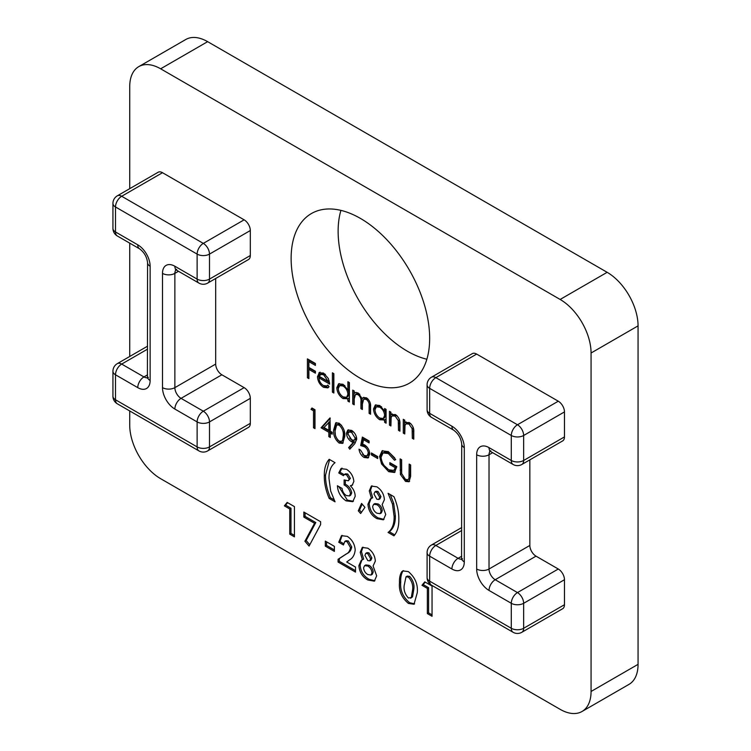 <?xml version="1.0" encoding="UTF-8"?>
<svg xmlns="http://www.w3.org/2000/svg" width="751" height="751" viewBox="0 0 751 751"><rect width="100%" height="100%" fill="white"/><g stroke="black" fill="none" stroke-linecap="round" stroke-linejoin="round"><path stroke-width="1.13" d="M138.775 66.632L185.779 39.503A43.727 25.243 60 0 1 207.642 41.662L160.639 68.801A43.727 25.243 -120 0 0 138.775 66.632A43.727 25.243 -120 0 0 129.726 86.656L129.726 188.661M129.726 410.947L129.726 425.132A43.727 25.243 -120 0 0 160.639 478.687L560.143 709.338A43.727 25.243 -120 0 0 582.006 711.497A43.727 25.243 -120 0 0 591.065 691.483L591.065 353.008A43.727 25.243 -120 0 0 560.143 299.452L607.146 272.313L207.642 41.662M607.146 272.313A43.727 25.243 60 0 1 638.059 325.868L591.065 353.008M591.065 691.483L638.059 664.344L638.059 325.868M638.059 664.344A43.727 25.243 60 0 1 629.009 684.368L582.006 711.497M340.926 210.383A97.949 56.55 -120 0 0 407.389 351.224A97.949 56.55 -120 0 0 426.859 359.241M367.812 548.202C372.43 551.234 374.937 555.533 375.331 561.1L373.087 565.972L376.673 575.857L374.336 581.171L367.84 579.997C362.376 576.881 359.391 572.074 358.884 565.587L361.287 560.274L362.404 559.805L360.227 552.295L362.282 547.441L367.812 548.202M360.649 513.506L358.283 510.811L361.569 503.414L364.92 507.347L360.649 513.506M341.01 468.643L346.54 469.319C350.895 472.163 353.327 476.209 353.852 481.466L352.135 485.324L350.341 485.775C353.477 488.882 355.092 492.393 355.195 496.308L352.763 501.696L346.108 500.851C340.757 497.293 337.856 492.262 337.406 485.747L342.099 488.46C342.456 491.567 343.883 493.942 346.371 495.576L349.44 495.923L350.492 493.538C349.647 489.549 347.525 486.695 344.118 484.968L344.118 479.936L348.304 480.79L349.149 479.1L346.502 474.726L344.268 474.529L343.442 475.665L338.748 472.952L340.898 468.699M329.182 498.439C325.784 490.431 324.16 482.865 324.31 475.74C324.179 468.643 325.803 463.16 329.182 459.302L335.049 462.682C330.9 465.855 328.882 471.159 329.013 478.612L330.675 491.041L335.049 501.828L329.182 498.439L330.421 497.725C327.023 489.718 325.399 482.151 325.549 475.026L324.31 475.74M400.433 474.463L400.142 458.899L401.616 459.753L401.682 473.618L405.465 479.42L408.046 479.692L408.995 478.265L409.164 464.109L410.637 464.963L410.637 476.369L409.042 481.757L405.549 481.4L400.433 474.463L401.672 473.75L401.381 459.621M379.584 456.477L382.081 450.863L388.389 451.633L395.739 459.584L394.482 460.232L388.342 453.538L383.048 452.956L381.057 457.246C381.677 462.719 384.268 466.906 388.811 469.797L393.787 470.445L395.317 467.742L389.863 464.597L389.863 462.654L396.791 466.653L394.482 472.492L388.68 471.666L381.592 463.996L379.584 456.477L380.823 455.763L382.728 450.562M377.697 458.542L371.407 454.909L371.407 452.966L377.697 456.599L377.697 458.542M360.705 445.578L362.386 437.101L369.098 440.978L369.098 442.912L363.531 439.701L362.649 444.16L364.582 444.911C367.821 447.117 369.539 450.168 369.727 454.064L368.065 457.96L364.019 457.425C361.175 455.519 359.513 452.778 359.025 449.211L360.499 450.065L364.104 455.538L367.079 455.838L368.262 453.144C368.028 450.3 366.713 448.15 364.31 446.695L360.705 445.578L361.944 444.864L363.371 437.673M356.725 439.157L354.838 443.616L349.797 449.211L348.624 447.596L353.177 442.546L351.459 441.691C348.417 439.673 346.746 436.847 346.446 433.205L347.835 430.004L351.646 430.417C354.744 432.51 356.434 435.42 356.725 439.157M328.825 432.257L321.062 427.779L329.989 417.913L330.29 431.168L332.177 432.257L332.177 434.2L330.29 433.111L330.29 437.467L328.825 436.622L328.825 432.257L330.055 431.543L322.301 427.066L321.062 427.779M354.2 404.78L352.735 403.925L352.735 390.116L354.2 390.971L354.2 393.364L355.861 392.388L358.33 393.111L362.132 398.64L363.231 397.551L366.516 397.833C369.53 400.199 370.881 403.165 370.562 406.742L370.562 414.223L369.098 413.379L369.098 405.887C369.436 403.278 368.488 401.118 366.263 399.382L363.672 399.147L362.386 404.132L362.386 409.502L360.921 408.647L360.921 401.625C361.325 398.894 360.377 396.566 358.067 394.65L355.486 394.435L354.2 398.969L354.2 404.78M355.063 392.67L355.861 392.388M349.384 400.565L349.149 398.039L347.91 398.753L343.029 398.565C339.227 395.965 337.143 392.369 336.795 387.779L338.57 383.855L343.076 384.296L347.91 390.004L347.91 381.761L349.384 382.616L349.384 401.992L347.91 401.137L347.91 398.753L347.394 399.1M308.896 378.617L307.422 377.772L307.422 358.875L315.392 363.475L315.392 365.418L308.896 361.663L308.896 367.474L315.392 371.229L315.392 373.163L308.896 369.408L308.896 378.617M431.468 377.209A8.749 8.749 0 0 0 427.094 384.784A8.749 5.05 180 0 0 429.656 388.351L429.656 413.341L451.914 426.202A17.489 10.101 60 0 1 464.287 447.624L464.287 561.879A17.489 10.101 60 0 1 451.914 569.014L429.656 556.162L429.656 581.161L511.29 628.287L511.29 603.297L489.023 590.436A17.489 10.101 60 0 1 476.66 569.014L476.66 454.759A17.489 10.101 60 0 1 489.023 447.624L511.29 460.476L511.29 435.486L429.656 388.351A8.749 5.05 -60 0 1 435.843 377.64A8.749 5.05 60 0 0 431.468 377.209L472.285 353.646A8.749 5.05 60 0 1 476.66 354.078L435.843 377.64L517.467 424.766L558.284 401.203L476.66 354.078M558.284 401.203A8.749 5.05 60 0 1 564.47 411.914L523.654 435.486L523.654 460.476L564.47 436.913L564.47 411.914M564.47 436.913A8.749 5.05 60 0 1 562.659 440.912L521.842 464.475A8.749 5.05 60 0 0 523.654 460.476A8.749 5.05 0 0 1 511.29 460.476A8.749 5.05 120 0 0 513.102 464.475A8.749 8.749 0 0 0 521.842 464.475M492.647 452.675L489.023 454.759L489.023 569.014L529.84 545.451L529.84 459.865M529.84 545.451A8.749 5.05 -120 0 0 536.026 556.162L495.209 579.725L517.467 592.586L558.284 569.014L536.026 556.162M558.284 569.014A8.749 5.05 60 0 1 564.47 579.725L523.654 603.297L523.654 628.287L564.47 604.724L564.47 579.725M564.47 604.724A8.749 5.05 60 0 1 562.659 608.723L521.842 632.286A8.749 5.05 60 0 0 523.654 628.287A8.749 5.05 180 0 1 511.29 628.287A8.749 5.05 -60 0 0 513.102 632.286A8.749 8.749 0 0 0 521.842 632.286M360.396 378.354A97.949 56.55 -120 0 0 409.37 383.207A97.949 56.55 -120 0 0 409.37 270.097A97.949 56.55 -120 0 0 311.421 213.547A97.949 56.55 -120 0 0 296.401 292.036A97.949 56.55 -120 0 0 360.396 378.354M129.726 243.136L129.726 356.481M560.143 299.452L160.639 68.801M215.687 278.49L215.687 364.075A8.749 5.05 -120 0 0 221.864 374.787L244.131 387.638A8.749 5.05 60 0 1 250.318 398.349L250.318 423.348A8.749 5.05 60 0 1 248.506 427.347L207.689 450.91A8.749 5.05 60 0 0 209.501 446.911L250.318 423.348M162.498 172.702L121.681 196.264A8.749 5.05 60 0 0 117.306 195.833L158.123 172.27A8.749 5.05 60 0 1 162.498 172.702L244.131 219.827A8.749 5.05 60 0 1 250.318 230.538L250.318 255.537A8.749 5.05 60 0 1 248.506 259.536L207.689 283.099A8.749 5.05 60 0 0 209.501 279.1L250.318 255.537M319.945 372.28L318.875 372.9L323.54 373.022L328.356 378.523L329.661 384.061L318.959 377.884C319.184 381.132 320.639 383.667 323.324 385.498L326.779 385.976L327.727 385.132L329.032 386.671L327.877 387.854L323.512 387.3C319.776 384.775 317.776 381.255 317.495 376.711L319.4 372.515M333.857 393.026L332.393 392.182L332.393 372.806L333.857 373.651L333.857 393.026M386.089 421.752L385.854 419.236L384.625 419.95L379.734 419.762C375.932 417.162 373.857 413.566 373.5 408.976L375.284 405.052L379.781 405.493L384.625 411.088L384.625 408.525L386.089 409.379L386.089 423.188L384.625 422.334L384.625 419.95L384.108 420.297M392.229 413.876L390.914 414.655L395.467 414.543C398.753 417.058 400.245 420.25 399.936 424.127L399.936 431.177L398.471 430.332L398.293 420.598L395.204 416.092L392.238 415.847L391.14 417.406L390.914 425.967L389.45 425.122L389.45 411.313L390.914 412.158L390.914 414.655L391.581 414.148M406.075 421.865L404.761 422.644L409.314 422.541C412.599 425.057 414.092 428.248 413.782 432.116L413.782 439.175L412.308 438.321L412.139 428.586L409.051 424.09L406.075 423.836L404.986 425.395L404.761 433.965L403.287 433.111L403.287 419.311L404.761 420.156L404.761 422.644L405.427 422.137M313.505 410.825L310.989 409.37L311.956 407.981L314.979 409.736L314.979 428.624L313.505 427.779L313.505 410.825L314.744 410.112L312.228 408.657L310.989 409.37M344.765 436.387L342.616 443.381L339.114 443.043C334.993 439.41 333.172 435.045 333.651 429.966L335.716 422.841L339.114 423.188C343.291 426.831 345.169 431.234 344.765 436.387M376.88 486.836C381.489 489.868 383.996 494.158 384.39 499.725L382.146 504.606L385.732 514.482L383.395 519.805L376.899 518.631C371.435 515.515 368.45 510.708 367.943 504.212L370.346 498.908L371.463 498.439L369.285 490.919L371.341 486.075L376.88 486.836M393.956 496.693C397.345 504.7 398.969 512.266 398.819 519.401C398.959 526.489 397.335 531.971 393.956 535.838L388.079 532.45C392.238 529.277 394.247 523.963 394.125 516.519L392.463 504.109L388.079 493.304L393.956 496.693M289.745 508.943L284.366 505.845L287.173 502.419L294.439 506.615L294.439 536.843L289.745 534.13L289.745 508.943L290.975 508.23L285.605 505.123L284.366 505.845M314.556 523.269L303.836 517.082L303.836 512.041L320.621 521.729L320.621 524.545L309.074 546.071L304.906 541.246L314.556 523.269L315.795 522.555L305.075 516.369L303.836 517.082M334.383 551.384L325.314 546.146L325.314 541.105L334.383 546.343L334.383 551.384M350.492 547.648L347.065 541.649L344.812 541.443L343.442 544.982L338.748 542.269L341.48 535.67L347.337 536.383C352.125 539.612 354.744 544.146 355.195 549.976C354.669 554.839 352.754 558.162 349.45 559.955L346.718 561.992L355.523 567.08L355.523 572.112L338.072 562.039L338.072 559.288L345.826 554.238C348.351 553.177 349.9 550.981 350.492 547.648L351.731 546.935L348.304 540.936L347.065 541.649M399.494 582.682C399.279 578.279 400.001 574.665 401.644 571.849L402.752 570.92L408.309 571.586C415.096 577.322 418.091 584.344 417.284 592.67L414.017 604.255L408.45 603.438C401.691 597.852 398.706 590.924 399.494 582.682L400.734 581.969C400.518 577.566 401.231 573.952 402.883 571.135L401.644 571.849M427.357 588.39L421.978 585.292L424.784 581.875L432.05 586.062L432.05 616.299L427.357 613.586L427.357 588.39L428.586 587.676L423.217 584.578L421.978 585.292M308.896 377.19L307.422 377.772M308.661 377.049L308.661 359.588M315.392 363.982L310.125 360.949L308.896 361.663M315.392 371.736L310.125 368.694L308.896 369.408M328.44 387.422L324.742 386.577L323.512 387.3M324.742 386.577L322.836 385.179M318.978 378.213L318.734 375.998L317.495 376.711M318.734 375.998L320.104 372.186M329.567 382.578L320.198 377.171L318.959 377.884M325.427 374.42L321.419 373.773M321.775 373.566L319.119 376.279L328.196 381.517L323.625 374.768L320.33 374.383L321.569 373.669M329.248 380.917L328.196 381.517M324.854 374.054L323.625 374.768M333.857 391.6L332.393 392.182M333.622 391.468L333.622 373.519M349.149 400.424L347.91 401.137M348.182 398.593L344.268 397.852L343.029 398.565M344.268 397.852L342.325 396.397M338.316 389.45L338.034 387.065L336.795 387.779M338.034 387.065L339.245 383.564M349.149 382.475L349.149 389.29L347.91 390.004M349.149 393.552L347.91 394.266C347.647 390.727 346.042 387.976 343.094 386.005L339.659 385.62L338.26 388.652C338.579 392.163 340.184 394.913 343.076 396.904L346.615 397.288L347.854 396.575L349.149 393.552L348.267 389.807M344.859 385.62L340.888 384.906L339.659 385.62M344.334 385.291L343.094 386.005M346.615 397.288L347.91 394.266M354.2 403.343L352.735 403.925M353.974 403.212L353.974 390.839M355.674 392.426L354.2 393.364M363.869 397.288L362.132 398.64M370.562 412.797L369.098 413.379M370.337 412.656L370.262 403.24M368.018 399.006L366.263 399.382M367.502 398.668L364.911 398.434L363.672 399.147M362.386 408.075L360.921 408.647M362.151 407.934L362.038 398.265M359.795 394.256L358.067 394.65M359.307 393.937L356.725 393.721L355.486 394.435M385.854 421.621L384.625 422.334M384.897 419.79L380.973 419.049L379.734 419.762M380.973 419.049L379.039 417.594M375.021 410.647L374.74 408.262L373.5 408.976M374.74 408.262L375.951 404.761M385.854 409.248L385.854 410.375L384.625 411.088M385.854 414.749L384.625 415.463C384.352 411.923 382.747 409.164 379.799 407.202L376.364 406.817L374.974 409.839C375.284 413.36 376.899 416.11 379.79 418.091L383.329 418.485L384.559 417.772L385.854 414.749L384.934 410.91M381.668 406.892L377.603 406.103L376.364 406.817M381.039 406.488L379.799 407.202M383.329 418.485L384.625 415.463M390.914 424.54L389.45 425.122M390.68 424.409L390.68 412.027M399.936 429.75L398.471 430.332M399.701 429.619L399.532 419.875M399.485 419.903L398.293 420.598M397.054 415.782L396.444 415.378L395.204 416.092M396.444 415.378L393.468 415.134L392.238 415.847M404.761 432.538L403.287 433.111M404.526 432.398L404.526 420.025M413.782 437.739L412.308 438.321M413.548 437.608L413.379 427.873M413.332 427.901L412.139 428.586M410.9 423.771L410.29 423.376L409.051 424.09M410.29 423.376L407.314 423.123L406.075 423.836M314.979 427.197L313.505 427.779M314.744 427.066L314.744 410.112M322.301 427.066L330.29 418.241M332.177 432.764L331.529 432.388L330.29 433.111M330.29 436.04L328.825 436.622M330.055 435.909L330.055 431.543M328.825 430.323L330.055 429.61L330.055 421.405L323.944 427.507L328.825 430.323L328.825 422.118M343.198 442.93L340.353 442.33L339.114 443.043M340.353 442.33L337.715 439.908M335.34 434.425L334.88 429.253L333.651 429.966M334.88 429.253L336.373 422.588M341.63 425.423L340.4 424.437L339.17 425.15L336.683 424.944L335.115 430.802C334.664 434.726 336.007 438.171 339.17 441.137L341.621 441.353L343.911 439.204L344.24 431.121M340.4 424.437L337.922 424.231L336.683 424.944M344.531 434.81L343.291 435.533C343.667 431.581 342.296 428.117 339.17 425.15M343.911 439.204L342.681 439.917L343.291 435.533M341.621 441.353L342.681 439.917M350.773 448.131L349.863 446.883L348.624 447.596M349.863 446.883L354.416 441.832L353.177 442.546M354.416 441.832L352.688 440.978L351.459 441.691M352.688 440.978L349.684 438.162M347.948 434.529L347.675 432.492L346.446 433.205M347.675 432.492L348.511 429.75M354.275 432.745L352.81 431.6L350.05 431.29L348.821 432.003L347.91 433.956L351.731 439.908L354.322 440.264L355.251 438.19L351.571 432.313L348.821 432.003M354.322 440.264L355.561 439.551L356.481 437.232M352.81 431.6L351.571 432.313M356.49 437.476L355.251 438.19M369.098 441.485L364.77 438.988L363.531 439.701M368.619 457.509L365.258 456.711L364.019 457.425M365.258 456.711L362.564 454.28M367.079 455.838L368.319 455.125L369.492 452.431L368.262 453.144M369.492 452.431L369.464 451.773M367.417 447.455L365.549 445.981L364.31 446.695M365.549 445.981L361.944 444.864M377.697 457.115L372.646 454.195L371.407 454.909M372.646 454.195L372.646 453.679M395.702 459.528L394.482 460.232M394.707 457.922L389.572 452.825L388.342 453.538M389.572 452.825L384.277 452.243L383.048 452.956M393.787 470.445L395.026 469.732L396.556 467.028L395.317 467.742M396.556 467.028L391.102 463.883L389.863 464.597M391.102 463.883L391.102 463.367M395.064 472.069L389.919 470.952L388.68 471.666M389.919 470.952L384.174 465.564M382.766 463.32L381.592 463.996M381.245 459.152L380.823 455.763M408.046 479.692L410.234 477.552L408.995 478.265M410.234 477.552L410.403 464.822M409.595 481.325L406.789 480.687L405.549 481.4M406.789 480.687L403.587 477.814M325.549 475.026L329.642 459.565M334.101 499.856L330.421 497.725M348.304 480.79L350.388 478.378L347.741 474.012L346.502 474.726M347.741 474.012L345.507 473.815L344.268 474.529M344.118 474.632L339.978 472.238L338.748 472.952M339.978 472.238L341.987 468.07M352.688 484.902L350.341 485.775M353.364 501.283L347.347 500.138L346.108 500.851M347.347 500.138L338.767 486.535M349.44 495.923L350.679 495.209L351.731 492.825L350.492 493.538M351.731 492.825C350.886 488.835 348.755 485.981 345.347 484.254L344.118 484.968M345.347 484.254L345.347 480.499M350.388 478.378L349.149 479.1M361.466 512.323L359.522 510.098L358.283 510.811M359.522 510.098L362.17 504.118M383.986 519.373L378.138 517.918L376.899 518.631M378.138 517.918C372.674 514.792 369.689 509.995 369.182 503.499L367.943 504.212M369.182 503.499L370.985 498.608M369.285 490.919L370.525 490.206L372.703 497.725L371.463 498.439M370.525 490.206L372.008 485.784M380.062 513.684L381.301 512.971L382.268 510.689C381.977 507.751 380.607 505.517 378.147 503.968L374.909 503.564L373.669 504.278L372.646 506.437C372.956 509.413 374.364 511.656 376.852 513.177L380.062 513.684L381.039 511.403C380.738 508.465 379.368 506.23 376.908 504.681L373.669 504.278M378.804 499.453L380.044 498.73L380.926 496.561L377.997 491.473L376.082 491.238L374.843 491.961L373.989 494.027L376.852 499.218L378.804 499.453L379.696 497.275L376.758 492.196L374.843 491.961M380.926 496.561L379.696 497.275M377.997 491.473L376.758 492.196M382.268 510.689L381.039 511.403M378.147 503.968L376.908 504.681M394.726 534.853L389.318 531.736L388.079 532.45M389.318 531.736C393.477 528.563 395.486 523.25 395.364 515.806L394.125 516.519M395.364 515.806L393.702 503.395L392.463 504.109M393.702 503.395L390.267 494.562M285.605 505.123L287.614 502.682M294.439 535.416L290.975 533.417L289.745 534.13M290.975 533.417L290.975 508.23M305.075 516.369L305.075 512.755M309.778 544.747L306.145 540.532L304.906 541.246M306.145 540.532L315.795 522.555M334.383 549.948L326.554 545.433L325.314 546.146M326.554 545.433L326.554 541.828M348.304 540.936L346.051 540.729L344.812 541.443M343.573 543.63L339.978 541.555L338.748 542.269M339.978 541.555L342.127 535.369M355.523 570.685L339.311 561.326L338.072 562.039M339.311 561.326L339.311 558.575L338.072 559.288M339.311 558.575L347.065 553.525C349.581 552.454 351.139 550.267 351.731 546.935M374.918 580.739L369.079 579.284L367.84 579.997M369.079 579.284C363.615 576.167 360.63 571.361 360.123 564.874L358.884 565.587M360.123 564.874L361.926 559.974M360.227 552.295L361.466 551.581L363.634 559.091L362.404 559.805M361.466 551.581L362.94 547.16M371.003 575.05L372.243 574.337L373.209 572.055C372.918 569.127 371.538 566.883 369.088 565.334L365.84 564.94L364.601 565.653L363.578 567.812C363.897 570.779 365.296 573.032 367.793 574.543L371.003 575.05L371.97 572.778C371.679 569.84 370.309 567.596 367.849 566.047L364.601 565.653M369.745 560.819L370.985 560.105L371.867 557.927L368.938 552.849L367.014 552.614L365.784 553.327L364.92 555.393L367.783 560.593L369.745 560.819L370.628 558.65L367.699 553.562L365.784 553.327M371.867 557.927L370.628 558.65M368.938 552.849L367.699 553.562M373.209 572.055L371.97 572.778M369.088 565.334L367.849 566.047M402.883 571.135L403.409 570.619M414.58 603.842L409.68 602.724L408.45 603.438M409.68 602.724C402.93 597.139 399.945 590.211 400.734 581.969M412.534 596.867L410.619 598.218L412.534 596.867L413.82 589.244C414.505 584.569 413.116 580.279 409.661 576.364L407.23 576.101L406 576.815L404.198 585.451C403.54 590.061 404.949 594.248 408.422 598.003L411.295 597.58L412.581 589.957C413.266 585.282 411.877 580.992 408.422 577.078L406 576.815M413.82 589.244L412.581 589.957M409.661 576.364L408.422 577.078M423.217 584.578L425.226 582.128M432.05 614.872L428.586 612.872L427.357 613.586M428.586 612.872L428.586 587.676M461.724 530.506L435.843 545.451L458.101 558.303L461.724 556.219M451.914 569.014A8.749 5.05 120 0 1 458.101 558.303A8.749 5.05 -120 0 0 461.687 559.054M461.724 527.549L431.468 545.019A8.749 5.05 60 0 1 435.843 545.451A8.749 5.05 120 0 0 429.656 556.162A8.749 5.05 0 0 1 427.094 552.595L427.094 577.585A8.749 5.05 0 0 0 429.656 581.161A8.749 5.05 -60 0 0 431.468 585.16L513.102 632.286M517.467 592.586A8.749 5.05 60 0 1 523.654 603.297A8.749 5.05 180 0 1 511.29 603.297A8.749 5.05 120 0 1 517.467 592.586M476.66 569.014A8.749 5.05 180 0 0 489.023 569.014A8.749 5.05 -120 0 0 495.209 579.725A8.749 5.05 120 0 0 489.023 590.436M490.168 451.285A8.749 5.05 -120 0 0 489.023 454.759A8.749 5.05 180 0 1 476.66 454.759M517.467 424.766A8.749 5.05 60 0 1 523.654 435.486A8.749 5.05 0 0 1 511.29 435.486A8.749 5.05 -60 0 1 517.467 424.766M489.023 447.624A8.749 5.05 120 0 0 490.835 451.623L513.102 464.475M431.468 417.349A8.749 5.05 120 0 1 429.656 413.341A8.749 5.05 180 0 1 427.094 409.774A8.749 8.749 0 0 0 431.468 417.349L453.726 430.201C458.373 433.674 461.039 438.293 461.724 444.048L461.565 559.626L462.475 558.735M451.914 426.202A8.749 5.05 120 0 0 453.726 430.201M464.287 447.624A8.749 5.05 180 0 1 461.724 444.048M464.287 561.879A8.749 5.05 180 0 1 461.724 558.303M250.318 230.538L209.501 254.101L209.501 279.1A8.749 5.05 180 0 1 197.128 279.1L197.128 254.101L115.494 206.976L115.494 231.965L137.762 244.826A17.489 10.101 60 0 1 150.134 266.248L150.134 380.504A17.489 10.101 60 0 1 137.762 387.638L115.494 374.787L115.494 399.776L197.128 446.911L197.128 421.912L174.87 409.06A17.489 10.101 60 0 1 162.498 387.638L162.498 273.383A17.489 10.101 60 0 1 174.87 266.248L197.128 279.1A8.749 5.05 -60 0 0 198.94 283.099A8.749 8.749 0 0 0 207.689 283.099M117.306 195.833A8.749 8.749 0 0 0 112.941 203.408A8.749 5.05 180 0 0 115.494 206.976A8.749 5.05 120 0 1 121.681 196.264L203.314 243.39L244.131 219.827M147.571 349.131L121.681 364.075L143.948 376.927L147.571 374.833M250.318 398.349L209.501 421.912L209.501 446.911A8.749 5.05 180 0 1 197.128 446.911A8.749 5.05 120 0 0 198.94 450.91A8.749 8.749 0 0 0 207.689 450.91M221.864 374.787L181.047 398.349L203.314 411.201L244.131 387.638M178.494 271.289L174.87 273.383L174.87 387.638L215.687 364.075M176.006 269.909A8.749 5.05 -120 0 0 174.87 273.383A8.749 5.05 180 0 1 162.498 273.383M162.498 387.638A8.749 5.05 180 0 0 174.87 387.638A8.749 5.05 -120 0 0 181.047 398.349A8.749 5.05 120 0 0 174.87 409.06M203.314 411.201A8.749 5.05 60 0 1 209.501 421.912A8.749 5.05 180 0 1 197.128 421.912A8.749 5.05 120 0 1 203.314 411.201M147.571 346.173L117.306 363.644A8.749 5.05 60 0 1 121.681 364.075A8.749 5.05 -60 0 0 115.494 374.787A8.749 5.05 180 0 1 112.941 371.219L112.941 396.209A8.749 8.749 0 0 0 117.306 403.785L198.94 450.91M137.762 387.638A8.749 5.05 -60 0 1 143.948 376.927A8.749 5.05 -120 0 0 147.525 377.678M203.314 243.39A8.749 5.05 60 0 1 209.501 254.101A8.749 5.05 180 0 1 197.128 254.101A8.749 5.05 120 0 1 203.314 243.39M117.306 235.974A8.749 5.05 120 0 1 115.494 231.965A8.749 5.05 180 0 1 112.941 228.398A8.749 8.749 0 0 0 117.306 235.974L139.573 248.825C144.211 252.298 146.877 256.917 147.571 262.672L147.403 378.251L148.322 377.359M137.762 244.826A8.749 5.05 120 0 0 139.573 248.825M150.134 266.248A8.749 5.05 180 0 1 147.571 262.672M150.134 380.504A8.749 5.05 180 0 1 147.571 376.927M198.94 283.099L176.682 270.247A8.749 5.05 -60 0 1 174.87 266.248M117.306 403.785A8.749 5.05 120 0 1 115.494 399.776A8.749 5.05 180 0 1 112.941 396.209M370.337 405.174L369.098 405.887M362.151 400.912L360.921 401.625M399.701 423.123L398.471 423.836M413.548 431.112L412.308 431.825M401.381 469.6L400.142 470.314M410.403 474.716L409.164 475.43M347.065 553.525L345.826 554.238M490.835 450.76L489.614 451.107L490.835 451.623M427.094 384.784L427.094 409.774M427.094 577.585A8.749 8.749 0 0 0 431.468 585.16M431.468 545.019A8.749 8.749 0 0 0 427.094 552.595M112.941 203.408L112.941 228.398M176.682 270.247L175.452 269.731L176.682 269.384M117.306 363.644A8.749 8.749 0 0 0 112.941 371.219M326.779 385.976L328.009 385.263"/></g></svg>
